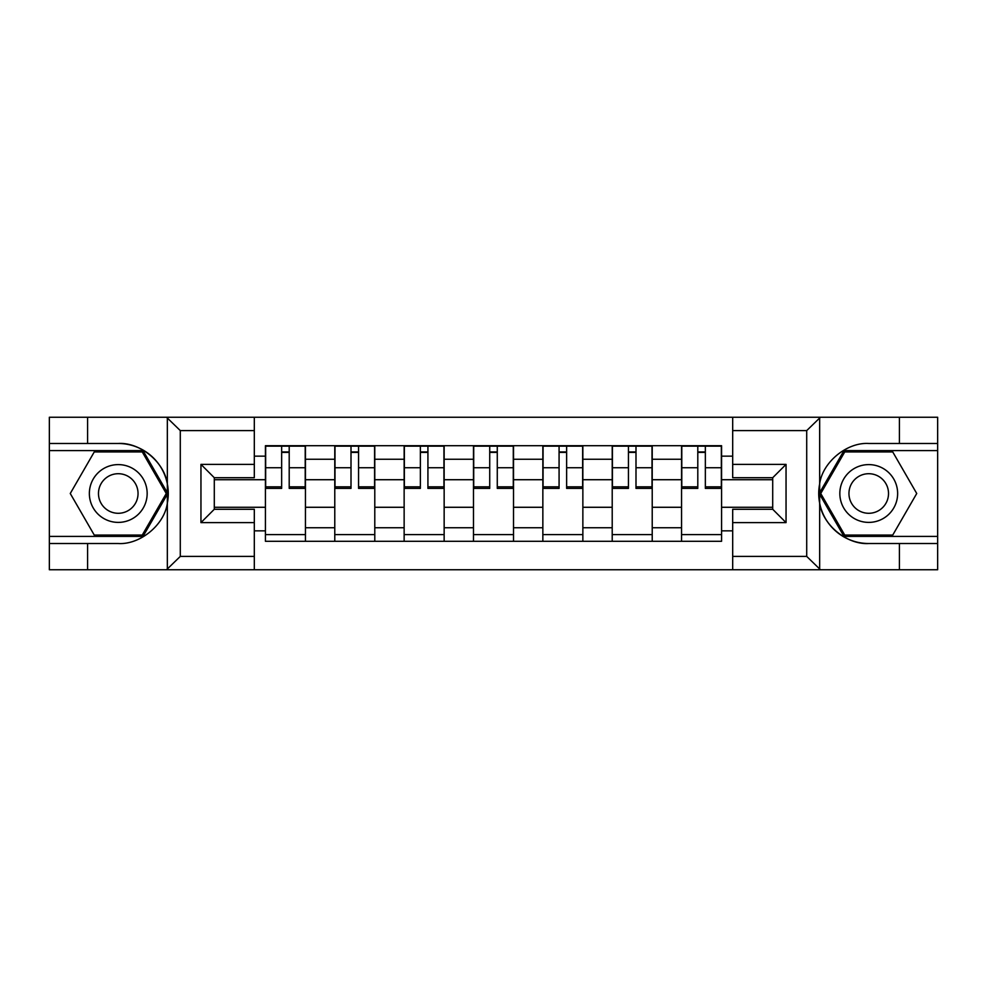 <?xml version="1.0" encoding="UTF-8"?>
<svg xmlns="http://www.w3.org/2000/svg" width="987" height="987" viewBox="0 0 987 987"><rect width="100%" height="100%" fill="white"/><g stroke="black" fill="none" stroke-linecap="round" stroke-linejoin="round"><path stroke-width="1.48" d="M805.158 569.746L937.65 569.746L937.65 450.603L843.971 450.603L819.198 493.5L843.971 536.397L937.65 536.397M254.313 569.746L732.687 569.746L732.687 509.28L772.71 509.28L772.71 477.72L732.687 477.72L732.687 417.254L254.313 417.254L254.313 477.72L214.29 477.72L214.29 509.28L254.313 509.28L254.313 569.746L166.544 569.746L180.288 556.409L254.313 556.409M181.842 417.254L49.35 417.254L49.35 536.397L143.029 536.397L167.802 493.5L143.029 450.603L49.35 450.603M732.687 417.254L937.65 417.254L937.65 443.484L899.416 443.484L899.416 417.254L805.158 417.254M334.778 541.295L334.778 459.263L305.439 459.263L305.439 541.295M305.439 459.263L305.439 445.705M334.778 459.263L334.778 445.705M374.789 445.705L374.789 541.295M404.139 541.295L404.139 445.705M444.15 445.705L444.15 541.295M473.489 541.295L473.489 445.705M513.511 445.705L513.511 541.295M542.85 541.295L542.85 445.705M582.861 445.705L582.861 541.295M612.211 541.295L612.211 445.705M652.222 445.705L652.222 541.295M681.561 541.295L681.561 445.705M681.561 507.281L652.222 507.281M612.211 507.281L582.861 507.281M542.85 507.281L513.511 507.281M473.489 507.281L444.15 507.281M404.139 507.281L374.789 507.281M334.778 507.281L305.439 507.281M681.561 479.719L652.222 479.719M612.211 479.719L582.861 479.719M542.85 479.719L513.511 479.719M473.489 479.719L444.15 479.719M404.139 479.719L374.789 479.719M334.778 479.719L305.439 479.719M214.29 507.281L265.429 507.281L265.429 479.719L214.29 479.719M254.313 456.154L265.429 456.154L265.429 479.719M772.71 479.719L721.571 479.719L721.571 445.705L265.429 445.705L265.429 456.154M721.571 456.154L732.687 456.154M732.687 530.846L721.571 530.846L721.571 507.281L772.71 507.281M265.429 507.281L265.429 541.295L721.571 541.295L721.571 530.846M265.429 530.846L254.313 530.846M721.571 479.719L721.571 507.281M305.439 534.621L265.429 534.621M281.653 452.379L289.203 452.379M374.789 534.621L334.778 534.621M351.002 452.379L358.565 452.379M444.15 534.621L404.139 534.621M420.363 452.379L427.926 452.379M513.511 534.621L473.489 534.621M489.725 452.379L497.275 452.379M582.861 534.621L542.85 534.621M559.074 452.379L566.637 452.379M652.222 534.621L612.211 534.621M628.435 452.379L635.998 452.379M721.571 534.621L681.561 534.621M697.797 452.379L705.347 452.379M289.203 488.392L289.203 446.149L305.217 446.149L305.217 488.392L289.203 488.392M281.653 451.935L289.203 451.935M274.534 446.149L265.651 446.149L265.651 488.392L281.653 488.392L281.653 446.149L275.2 446.149M265.651 446.149L295.656 446.149M358.565 488.392L358.565 446.149L374.567 446.149L374.567 488.392L358.565 488.392M351.002 451.935L358.565 451.935M343.895 446.149L335 446.149L335 488.392L351.002 488.392L351.002 446.149L344.562 446.149M335 446.149L365.017 446.149M427.926 488.392L427.926 446.149L443.928 446.149L443.928 488.392L427.926 488.392M420.363 451.935L427.926 451.935M413.245 446.149L404.362 446.149L404.362 488.392L420.363 488.392L420.363 446.149L413.923 446.149M404.362 446.149L434.366 446.149M87.584 543.516L87.584 569.746L49.35 569.746L49.35 543.516L118.267 543.516C140.055 544.898 164.471 524.825 167.334 503.185L167.334 483.815C164.471 462.175 140.055 442.102 118.267 443.484L49.35 443.484M166.544 569.746L87.584 569.746M49.35 543.516L49.35 536.397M254.313 430.591L180.288 430.591L166.544 417.254L87.584 417.254L87.584 443.484M166.544 417.254L254.313 417.254M118.267 443.484A50.016 50.016 0 0 1 167.334 503.185L167.334 569.363M214.29 477.72L200.953 464.383L254.313 464.383M254.313 522.616L200.953 522.616L214.29 509.28M820.456 417.254L806.712 430.591L732.687 430.591M899.416 443.484L868.733 443.484C846.945 442.102 822.529 462.175 819.666 483.815L819.666 503.185C822.529 524.825 846.945 544.898 868.733 543.516L937.65 543.516M937.65 443.484L937.65 450.603M732.687 556.409L806.712 556.409L820.456 569.746L899.416 569.746L899.416 543.516M820.456 569.746L732.687 569.746M868.733 543.516A50.016 50.016 0 0 1 819.666 483.815L819.666 417.637M772.71 509.28L786.047 522.616L732.687 522.616M732.687 464.383L786.047 464.383L772.71 477.72M89.361 493.5A28.894 28.894 0 0 0 118.267 522.394A28.894 28.894 0 0 0 147.162 493.5A28.894 28.894 0 0 0 118.267 464.606A28.894 28.894 0 0 0 89.361 493.5M98.478 493.5A19.789 19.789 0 0 0 118.267 513.289A19.789 19.789 0 0 0 138.044 493.5A19.789 19.789 0 0 0 118.267 473.711A19.789 19.789 0 0 0 98.478 493.5M142.264 451.935L166.26 493.5L142.264 535.065L94.258 535.065L70.262 493.5L94.258 451.935L142.264 451.935M839.838 493.5A28.894 28.894 0 0 0 868.733 522.394A28.894 28.894 0 0 0 897.639 493.5A28.894 28.894 0 0 0 868.733 464.606A28.894 28.894 0 0 0 839.838 493.5M848.956 493.5A19.789 19.789 0 0 0 868.733 513.289A19.789 19.789 0 0 0 888.522 493.5A19.789 19.789 0 0 0 868.733 473.711A19.789 19.789 0 0 0 848.956 493.5M892.741 451.935L916.738 493.5L892.741 535.065L844.736 535.065L820.74 493.5L844.736 451.935L892.741 451.935M497.275 488.392L497.275 446.149L513.289 446.149L513.289 488.392L497.275 488.392M489.725 451.935L497.275 451.935M482.606 446.149L473.711 446.149L473.711 488.392L489.725 488.392L489.725 446.149L483.272 446.149M473.711 446.149L503.728 446.149M566.637 488.392L566.637 446.149L582.638 446.149L582.638 488.392L566.637 488.392M559.074 451.935L566.637 451.935M551.967 446.149L543.072 446.149L543.072 488.392L559.074 488.392L559.074 446.149L552.634 446.149M543.072 446.149L573.077 446.149M635.998 488.392L635.998 446.149L652 446.149L652 488.392L635.998 488.392M628.435 451.935L635.998 451.935M621.317 446.149L612.433 446.149L612.433 488.392L628.435 488.392L628.435 446.149L621.983 446.149M612.433 446.149L642.438 446.149M705.347 488.392L705.347 446.149L721.349 446.149L721.349 488.392L705.347 488.392M697.797 451.935L705.347 451.935M690.678 446.149L681.783 446.149L681.783 488.392L697.797 488.392L697.797 446.149L691.344 446.149M681.783 446.149L711.8 446.149M612.211 459.263L582.861 459.263M542.85 459.263L513.511 459.263M473.489 459.263L444.15 459.263M404.139 459.263L374.789 459.263M681.561 459.263L652.222 459.263M612.211 527.737L582.861 527.737M542.85 527.737L513.511 527.737M473.489 527.737L444.15 527.737M404.139 527.737L374.789 527.737M334.778 527.737L305.439 527.737M681.561 527.737L652.222 527.737M289.203 486.85L305.217 486.85M289.203 467.739L305.217 467.739M265.651 486.85L281.653 486.85M265.651 467.739L281.653 467.739M358.565 486.85L374.567 486.85M358.565 467.739L374.567 467.739M335 486.85L351.002 486.85M335 467.739L351.002 467.739M427.926 486.85L443.928 486.85M427.926 467.739L443.928 467.739M404.362 486.85L420.363 486.85M404.362 467.739L420.363 467.739M167.334 483.815L167.334 417.637M180.288 430.591L180.288 556.409M200.953 522.616L200.953 464.383M819.666 503.185L819.666 569.363M806.712 556.409L806.712 430.591M786.047 464.383L786.047 522.616M497.275 486.85L513.289 486.85M497.275 467.739L513.289 467.739M473.711 486.85L489.725 486.85M473.711 467.739L489.725 467.739M566.637 486.85L582.638 486.85M566.637 467.739L582.638 467.739M543.072 486.85L559.074 486.85M543.072 467.739L559.074 467.739M635.998 486.85L652 486.85M635.998 467.739L652 467.739M612.433 486.85L628.435 486.85M612.433 467.739L628.435 467.739M705.347 486.85L721.349 486.85M705.347 467.739L721.349 467.739M681.783 486.85L697.797 486.85M681.783 467.739L697.797 467.739"/></g></svg>
